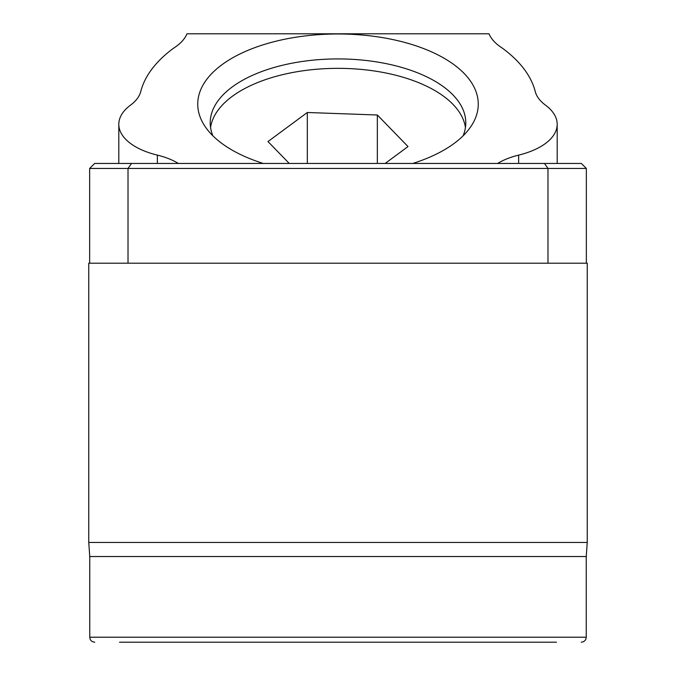 <?xml version="1.0" encoding="UTF-8"?>
<svg xmlns="http://www.w3.org/2000/svg" width="676" height="676" viewBox="0 0 676 676"><rect width="100%" height="100%" fill="white"/><g stroke="black" fill="none" stroke-linecap="round" stroke-linejoin="round"><path stroke-width="1.01" d="M128.017 263.201L587.241 263.201L587.241 542.465L88.759 542.465L88.759 263.201L128.017 263.201L128.017 168.442L547.982 168.442L547.982 263.201M119.559 642.2L556.441 642.2M586.346 263.201L586.346 168.442L581.36 163.457L94.64 163.457L89.654 168.442L89.654 263.201M586.346 168.442L547.982 168.442L544.476 163.457M89.654 168.442L128.017 168.442L131.524 163.457M412.732 163.457A140.253 70.127 -0 0 0 470.234 127.494A140.253 70.127 -0 0 0 338 33.986A140.253 70.127 -0 0 0 205.766 127.494A140.253 70.127 -0 0 0 263.268 163.457M178.396 163.457A62.336 31.172 180 0 0 157.356 155.117A68.572 34.282 180 0 1 118.807 124.291A68.572 34.282 180 0 1 130.553 105.11A62.336 31.172 180 0 0 140.735 91.59A198.854 99.423 180 0 1 172.338 49.12A68.572 34.282 180 0 1 174.645 47.489A68.572 34.282 -0 0 0 186.99 33.8L489.01 33.8A68.572 34.282 180 0 0 501.355 47.489A68.572 34.282 -0 0 1 503.662 49.12A198.854 99.423 -0 0 1 535.265 91.59A62.336 31.172 -0 0 0 545.447 105.11A68.572 34.282 -0 0 1 557.193 124.291L557.193 163.457M557.193 124.291A68.572 34.282 -0 0 1 518.644 155.117A62.336 31.172 -0 0 0 497.604 163.457M465.443 127.527A127.789 63.89 -0 0 0 338 68.344A127.789 63.89 -0 0 0 210.557 127.527M463.119 135.8A127.789 63.89 -0 0 0 465.789 122.812A127.789 63.89 -0 0 0 338 58.922A127.789 63.89 -0 0 0 210.211 122.812A127.789 63.89 -0 0 0 212.881 135.8M377.343 163.457L377.343 114.996L408.017 146.565L385.151 163.457M289.26 163.457L267.983 141.563L307.326 112.495L377.343 114.996M307.326 163.457L307.326 112.495M586.244 556.534L586.244 637.215L89.756 637.215L89.756 556.534L586.244 556.534L587.241 542.465M518.644 155.117L518.644 163.457M157.356 155.117L157.356 163.457M89.756 556.534L88.759 542.465M89.756 637.215C90.018 640.214 91.682 641.879 94.741 642.2M586.244 637.215C585.982 640.214 584.317 641.879 581.259 642.2M118.807 124.291L118.807 163.457"/></g></svg>
